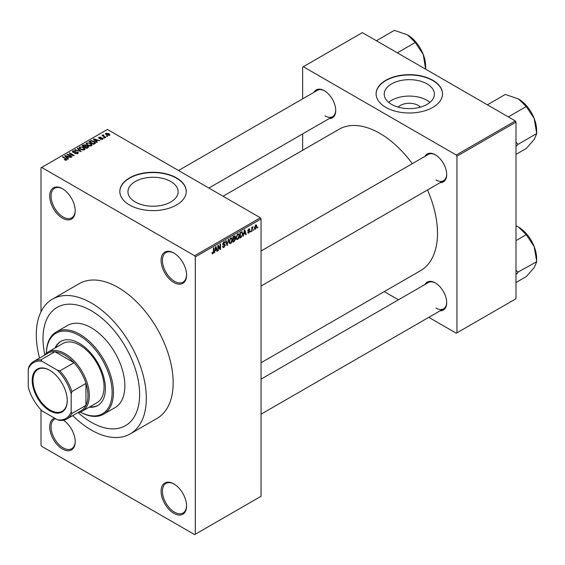 <?xml version="1.0" encoding="UTF-8"?>
<svg xmlns="http://www.w3.org/2000/svg" width="565" height="565" viewBox="0 0 565 565"><rect width="100%" height="100%" fill="white"/><g stroke="black" fill="none" stroke-linecap="round" stroke-linejoin="round"><path stroke-width="0.85" d="M173.836 282.465A18.031 10.41 60 0 1 161.089 260.387A18.031 10.41 60 0 1 173.836 253.028L173.836 253.028A18.031 10.41 60 0 1 186.584 275.106A18.031 10.41 60 0 1 173.836 282.465M174.175 253.226A17.077 9.859 -120 0 0 165.969 252.569A17.077 9.859 -120 0 0 163.349 266.256A17.077 9.859 -120 0 0 174.507 281.306A17.077 9.859 -120 0 0 183.046 282.147A17.077 9.859 -120 0 0 186.577 274.71M173.836 513.324A18.031 10.41 60 0 1 161.089 491.246A18.031 10.41 60 0 1 173.836 483.887L173.836 483.887A18.031 10.41 60 0 1 186.584 505.965A18.031 10.41 60 0 1 173.836 513.324M174.175 484.085A17.077 9.859 -120 0 0 165.969 483.428A17.077 9.859 -120 0 0 163.349 497.108A17.077 9.859 -120 0 0 174.507 512.158A17.077 9.859 -120 0 0 183.046 513.006A17.077 9.859 -120 0 0 186.577 505.569M63.478 420.219A18.031 10.41 60 0 1 75.216 441.668A18.031 10.41 60 0 1 62.468 449.027A18.031 10.41 60 0 1 50.405 432.119A18.031 10.41 60 0 1 54.643 418.171M55.547 418.686A17.077 9.859 -120 0 0 54.6 419.124A17.077 9.859 -120 0 0 51.98 432.811A17.077 9.859 -120 0 0 63.139 447.861A17.077 9.859 -120 0 0 71.677 448.709A17.077 9.859 -120 0 0 75.209 441.272M62.468 218.168A18.031 10.41 60 0 1 49.72 196.09A18.031 10.41 60 0 1 62.468 188.731L62.468 188.731A18.031 10.41 60 0 1 75.216 210.809A18.031 10.41 60 0 1 62.468 218.168M62.807 188.929A17.077 9.859 -120 0 0 54.6 188.272A17.077 9.859 -120 0 0 51.98 201.952A17.077 9.859 -120 0 0 63.139 217.002A17.077 9.859 -120 0 0 71.677 217.85A17.077 9.859 -120 0 0 75.209 210.413M398.212 107.131A12.6 7.274 180 0 1 418.227 105.422A12.6 7.274 180 0 1 420.424 107.131M427.055 83.903A25.086 14.485 0 0 0 399.716 80.76A25.086 14.485 0 0 0 384.235 94.143A25.086 14.485 0 0 0 391.58 104.384A25.086 14.485 0 0 0 418.919 107.52A25.086 14.485 0 0 0 434.407 94.143A25.086 14.485 0 0 0 427.055 83.903M429.986 102.35A25.086 14.485 0 0 0 427.055 100.323A25.086 14.485 0 0 0 388.656 102.35M432.804 80.272A33.208 19.175 0 0 0 396.609 76.12A33.208 19.175 0 0 0 376.113 93.832A33.208 19.175 0 0 0 385.839 107.385A33.208 19.175 0 0 0 422.027 111.545A33.208 19.175 0 0 0 442.529 93.832A33.208 19.175 0 0 0 432.804 80.272M442.529 93.988A33.208 19.175 0 0 0 432.804 80.583A33.208 19.175 0 0 0 396.736 76.395A33.208 19.175 0 0 0 376.113 93.988M135.296 201.988A25.086 14.485 180 0 1 127.951 191.747A25.086 14.485 180 0 1 143.439 178.371A25.086 14.485 180 0 1 170.778 181.506A25.086 14.485 180 0 1 178.123 191.747A25.086 14.485 180 0 1 162.635 205.13A25.086 14.485 180 0 1 135.296 201.988M176.52 177.883A33.208 19.175 0 0 0 140.332 173.73A33.208 19.175 0 0 0 119.829 191.443A33.208 19.175 0 0 0 129.555 204.996A33.208 19.175 0 0 0 165.743 209.156A33.208 19.175 0 0 0 186.245 191.443A33.208 19.175 0 0 0 176.52 177.883M186.245 191.591A33.208 19.175 0 0 0 176.52 178.194A33.208 19.175 0 0 0 140.452 174.006A33.208 19.175 0 0 0 119.829 191.591M424.965 156.357A16.131 9.315 60 0 1 435.283 154.761L435.283 154.761A16.131 9.315 60 0 1 446.689 174.514A16.131 9.315 60 0 1 440.149 182.65M435.622 154.965A15.177 8.765 -120 0 0 428.362 154.393L261.051 250.994M313.999 92.293A16.131 9.315 60 0 1 324.317 90.697L324.317 90.697A16.131 9.315 60 0 1 335.723 110.45A16.131 9.315 60 0 1 329.183 118.586M324.656 90.894A15.177 8.765 -120 0 0 317.396 90.329L178.512 170.51M424.965 284.492A16.131 9.315 60 0 1 435.283 282.896L435.283 282.896A16.131 9.315 60 0 1 446.689 302.649A16.131 9.315 60 0 1 440.149 310.785M435.622 283.093A15.177 8.765 -120 0 0 428.362 282.528L261.051 379.129M72.737 415.586A77.8 44.918 -120 0 0 91.311 430.043A77.8 44.918 -120 0 0 130.211 433.899A77.8 44.918 -120 0 0 142.14 371.551A77.8 44.918 -120 0 0 91.311 302.995A77.8 44.918 -120 0 0 52.411 299.139A77.8 44.918 -120 0 0 39.529 358.069M130.211 433.899L157.049 418.404A77.8 44.918 -120 0 0 168.977 356.063A77.8 44.918 -120 0 0 118.149 287.5A77.8 44.918 -120 0 0 79.248 283.651L52.411 299.139M261.051 362.744L420.6 270.628A81.593 47.107 -120 0 0 427.479 189.967M412.295 163.673A81.593 47.107 -120 0 0 379.8 133.34A81.593 47.107 -120 0 0 339 129.3L223.062 196.232M91.311 310.743A68.316 39.444 -120 0 0 57.157 307.36A68.316 39.444 -120 0 0 44.826 354.827A68.316 39.444 -120 0 1 57.157 307.36A68.316 39.444 -120 0 1 91.311 310.743A68.316 39.444 -120 0 1 135.939 370.937A68.316 39.444 -120 0 1 125.472 425.678A68.316 39.444 -120 0 0 135.939 370.937A68.316 39.444 -120 0 0 91.311 310.743M78.196 412.627A68.316 39.444 -120 0 0 91.311 422.295A68.316 39.444 -120 0 0 125.472 425.678A68.316 39.444 -120 0 1 91.311 422.295A68.316 39.444 -120 0 1 78.196 412.627M253.855 229.291L253.431 230.315L253.855 229.291M252.145 229.009L252.145 231.057L251.722 231.304L251.722 227.356L252.145 227.109L252.145 227.737L253.064 226.72L252.145 229.009L251.722 228.761M250.924 230.986L250.5 232.003L250.924 230.986M247.767 232.462L248.798 233.055L247.753 232.392L248.826 232.476L249.292 231.24L247.816 230.661L248.777 228.987L249.49 228.882L249.765 229.538L248.791 229.538L248.247 230.336L249.582 230.492L249.829 231.191L248.798 233.055L248.106 233.161M248.183 232.074L248.826 232.476M248.063 231.283L247.816 230.661L248.875 231.262M249.342 229.856L248.374 229.298M247.894 230.132L248.381 230.584M243.875 234.207L243.056 236.304L244.355 230.132L244.807 229.87L246.171 234.503L245.726 234.765L245.351 233.359L243.543 234.016M237.696 239.468L236.467 239.327L236.043 237.71L237.696 233.903L238.67 233.818L239.341 235.746L238.917 237.936L237.696 239.468L236.128 238.564M230.675 243.522L229.454 243.374L229.03 241.756L230.682 237.957L231.657 237.865L232.328 239.793L231.904 241.982L230.675 243.522L229.115 242.618M212.002 253.29L212.878 253.798L212.207 253.798L211.953 252.64L212.384 252.322L212.899 253.148L213.358 252.477L213.415 247.993L213.845 247.745L213.845 251.425L212.878 253.798L212.207 253.798M211.96 252.809L212.899 253.148M194.635 255.74L260.38 217.779L261.051 218.938L261.051 496.282L195.306 534.236L195.306 256.898L194.635 255.74L41.669 167.424L40.998 167.812L40.998 311.788M261.051 218.938L195.306 256.898M215.088 250.832L214.269 252.922L215.569 246.75L216.021 246.488L217.384 251.128L216.932 251.383L216.565 249.977L214.749 250.634M218.295 246.255L218.295 250.599L217.871 250.846L217.871 245.422L218.323 245.161L220.124 248.466L220.124 244.115L220.555 243.868L220.555 249.292L220.096 249.561L217.871 246.008M224.884 245.302L223.027 244.892L222.688 244.052L223.902 241.869L224.792 241.749L225.188 242.745L224.764 243.063L223.917 242.491L223.253 244.299L224.665 244.129L225.308 245.048L223.98 247.385L223.013 247.512L222.568 246.368L222.991 246.058L223.302 246.813L224.015 246.728L224.884 245.302L223.797 244.306M223.747 241.961L224.503 242.399L223.443 242.223M223.281 244.32L222.688 243.981L223.924 244.278M228.747 239.143L226.989 245.577L225.725 240.888L226.162 240.634L227.172 244.843L228.302 239.398L228.747 239.143M234.687 237.879L235.556 239.037L234.256 241.382L232.935 242.145L232.935 236.721L235.089 235.803L235.217 238.098M241.82 231.692L242.816 233.698L241.198 237.378L239.948 238.098L239.948 232.674L242.208 231.763M256.842 226.332L255.655 229.1L254.935 229.171L254.462 227.744L255.655 225.018L256.383 224.948L256.842 226.332L256.376 226.056M257.88 226.968L257.456 227.992L257.88 226.968M40.998 409.837L40.998 445.149L41.669 446.315L194.635 534.624L195.306 534.236M107.597 136.334L106.503 136.193L107.597 136.334M104.673 138.022L103.572 137.881L104.673 138.022M97.251 142.309L96.806 142.564L93.409 139.103L93.854 138.842L99.913 140.77L97.696 140.431L96.22 141.285L97.251 142.309M92.003 145.198L92.003 144.576L91.495 145.699L89.538 145.982L87.504 145.297L86.113 143.722L86.685 142.917L90.739 143.362L92.067 144.901M84.99 149.245L84.99 148.63L84.482 149.746L82.518 150.029L80.491 149.344L79.1 147.769L79.665 146.964L83.726 147.409L85.054 148.955M77.786 153.616L74.785 153.518L77.278 153.277L77.334 152.31L72.963 152.324L72.362 151.561L72.892 150.876L75.576 150.947L73.45 151.187L73.408 152.084L77.751 152.063L78.38 152.868L77.786 153.616M77.278 153.835L77.334 152.31M73.45 151.187L73.408 152.522M68.464 158.927L68.019 159.182L64.622 155.721L65.067 155.467L71.126 157.388L68.909 157.049L67.433 157.903L68.464 158.927M260.38 217.779L107.414 129.463L41.669 167.424M65.681 160.22L64.297 159.711L66.154 159.697L66.26 159.224L62.468 156.964L62.892 156.717L66.084 158.56L66.684 160.022L65.681 160.22M66.154 160.213L66.26 159.224M67.058 159.535L66.684 160.022M72.045 156.858L71.614 157.105L66.917 154.393L72.942 155.269L69.177 153.094L69.601 152.847L74.298 155.559L68.28 154.69L72.045 156.858M81.148 151.604L74.771 149.859L75.216 149.605L80.364 151.42L77.349 148.376L77.793 148.115L81.148 151.604M87.999 147.649L86.678 148.411L81.981 145.699L83.309 144.93L85.661 144.937L86.191 145.77L87.921 146.102L88.62 146.949L87.999 147.649M86.212 145.636L86.191 146.201M94.941 143.637L93.691 144.358L88.995 141.653L90.958 140.621L94.186 141.335L95.598 142.86L94.941 143.637M102.604 139.287L100.464 139.251L102.145 138.99L102.187 138.347L99.059 138.376L99.045 137.253L101.015 137.246L99.553 137.528L99.419 138.086L102.533 138.051L103.056 138.715L102.604 139.287M102.145 139.477L102.187 138.347M98.607 137.796L99.045 137.253L99.045 138.369M99.553 137.528L99.419 138.531M105.888 137.316L105.464 137.563L102.046 135.593L103.021 135.664L102.922 135.014L103.515 134.887L103.875 135.24L103.501 135.847L105.888 137.316M103.021 136.151L102.922 135.529M103.515 134.887L103.501 136.433M109.462 135.332L106.503 134.993L105.493 133.884L105.923 133.284L108.847 133.601L109.885 134.731L109.462 135.332M515.322 120.945L515.993 122.104L456.951 156.194L456.28 155.029L515.322 120.945L362.356 32.629L302.649 67.108L302.649 98.847M302.649 133.905L302.649 150.29M456.951 156.194L456.951 332.82L456.28 333.209L428.793 317.339M398.431 299.81L384.242 291.618M456.951 332.82L515.993 298.737L515.993 122.104M456.28 155.029L303.32 66.719M435.954 179.938A15.177 8.765 -120 0 0 443.546 180.687A15.177 8.765 -120 0 0 446.682 174.119M324.988 115.874A15.177 8.765 -120 0 0 332.58 116.623A15.177 8.765 -120 0 0 335.716 110.055M435.954 308.073A15.177 8.765 -120 0 0 443.546 308.822A15.177 8.765 -120 0 0 446.682 302.254M64.664 159.909L64.664 159.429M62.892 157.211L62.892 156.717M65.067 156.18L65.067 155.467M67.433 158.588L67.433 157.903M66.056 156.484L67.023 157.501L68.217 156.816L65.363 155.855L66.056 157.19M67.023 158.179L67.023 157.501M65.363 156.484L65.363 155.855M68.217 157.451L68.217 156.816M67.376 154.662L67.376 154.132M72.942 155.636L72.942 155.269M69.601 153.341L69.601 152.847M68.28 155.184L68.28 154.69M75.152 153.694L75.152 153.235M72.892 152.282L72.892 150.876M74.015 152.635L74.015 152.282M75.985 152.239L75.985 151.787M77.751 153.631L77.751 152.063M75.216 150.008L75.216 149.605M77.793 148.828L77.793 148.115M79.665 148.772L79.665 146.964M83.726 147.931L83.726 147.409M80.223 147.281L79.785 147.889L80.922 149.104L83.931 149.435L84.355 148.828L82.045 147.14L80.223 147.281M80.922 149.57L80.922 149.104M83.931 149.972L83.931 149.435M83.309 145.565L83.309 144.93M85.654 145.622L85.661 144.937M87.921 147.691L87.921 146.102M82.956 145.77L84.362 146.582L85.569 145.834L85.315 145.226L83.705 145.339L82.956 146.264M84.362 147.07L84.362 146.582M85.569 146.519L85.315 145.226M84.912 146.893L86.558 147.846L87.843 147.034L87.497 146.349L85.753 146.413L84.912 147.387M86.558 148.341L86.558 147.846M87.843 147.733L87.497 146.349M87.462 147.959L87.462 147.324M86.685 144.725L86.685 142.917M90.739 143.884L90.739 143.362M87.236 143.228L86.798 143.842L87.935 145.05L90.944 145.382L91.368 144.781L89.058 143.086L87.236 143.228M87.935 145.523L87.935 145.05M90.944 145.925L90.944 145.382M90.958 141.158L90.958 140.621M94.186 141.85L94.186 141.335M89.969 141.716L93.571 143.8L94.729 142.338L91.431 140.989L89.969 141.716L89.969 142.211M93.571 144.287L93.571 143.8M94.899 143.665L94.729 142.338M94.341 143.99L94.341 143.355M93.854 139.562L93.854 138.842M96.22 141.97L96.22 141.285M94.842 139.866L95.81 140.883L97.003 140.198L94.15 139.237L94.842 140.572M95.81 141.554L95.81 140.883M94.15 139.866L94.15 139.237M97.003 140.833L97.003 140.198M100.831 139.4L100.831 138.976M99.836 138.602L99.836 138.171M102.533 139.329L102.533 138.051M104.002 138.128L104.002 137.634M102.477 135.84L102.477 135.346M104.122 136.787L104.122 136.299M106.926 136.44L106.926 135.946M105.923 134.597L105.923 133.284M108.847 134.124L108.847 133.601M108.981 135.515L108.452 133.863L106.397 133.573L106.163 134.781M106.397 133.573L106.926 134.745L109.215 134.689L109.215 135.445M106.926 135.219L106.926 134.745M214.368 252.463L214.721 252.661M216.776 250.775L217.384 251.128M216.014 249.659L216.565 249.977M215.632 248.303L215.23 250.111L216.423 249.426L215.83 247.166L215.632 248.303L215.286 248.106M217.871 250.352L218.295 250.599M219.213 247.936L220.124 248.466M219.672 248.784L220.555 249.292M222.575 246.573L223.98 247.385M223.789 241.94L225.188 242.745M222.73 243.607L223.119 243.826M223.959 244.264L225.308 245.048M226.833 245.005L227.405 245.337M226.72 244.581L227.172 244.843M231.869 239.532L232.328 239.793M230.216 238.317L230.682 238.585L229.461 241.523L229.955 242.95L230.675 242.886L231.897 240.019L231.714 238.903L230.555 238.035M229.044 241.283L229.461 241.523M231.714 238.903L230.682 238.585M234.256 235.958L235.436 236.643M234.193 238.253L235.556 239.037M232.935 236.862L233.359 237.109L233.359 238.734L234.164 238.268L235.012 236.975L234.108 236.05M232.935 238.487L233.359 238.734M235.012 236.975L234.108 236.679L233.359 237.109M232.935 239.115L233.359 239.362L233.359 241.269L234.27 240.747L235.132 239.292L234.157 238.268M232.935 241.022L233.359 241.269M233.656 238.564L234.207 238.875L233.359 239.362M235.132 239.292L234.207 238.875M238.882 235.478L239.341 235.746M237.229 234.263L237.696 234.539L236.474 237.47L236.968 238.896L237.688 238.84L238.91 235.972L238.734 234.849L237.568 233.988M236.057 237.236L236.474 237.47M238.734 234.849L237.696 234.539M240.648 237.06L241.198 237.378M242.371 233.444L242.816 233.698M240.372 233.063L240.372 237.215L242.215 235.365L242.385 233.938L241.742 232.385L239.948 232.815M239.948 236.968L240.372 237.215M240.584 232.307L241.128 232.625M241.1 232.01L241.947 232.434L241.156 231.975M243.155 235.838L243.508 236.043M245.563 234.157L246.171 234.503M244.807 233.041L245.351 233.359M244.419 231.685L244.016 233.493L245.21 232.808L244.617 230.541L244.419 231.685L244.073 231.488M247.837 230.4L249.292 231.24M248.791 228.98L249.765 229.538M248.727 230.555L249.829 231.191M250.5 231.509L250.924 231.756M251.722 230.81L252.145 231.057M251.722 227.49L252.145 227.737M252.393 227.038L252.936 227.356M251.722 227.864L252.23 228.161M253.431 229.821L253.855 230.068M254.518 228.444L255.655 229.1M255.429 225.167L256.093 225.548L255.641 225.583L254.893 227.497L255.663 228.528L256.418 226.614L255.239 225.35M254.483 227.264L254.893 227.497M254.476 228.14L255.663 228.528M257.456 227.497L257.88 227.744M89.199 407.181A37 21.364 -120 0 0 97.738 405.536A37 21.364 -120 0 0 103.409 375.887A37 21.364 -120 0 0 79.241 343.28A37 21.364 -120 0 0 60.738 341.444A37 21.364 -120 0 0 55.045 348.019M89.87 406.793A37 21.364 -120 0 0 98.07 405.338M80.35 412.076A46.492 26.845 -120 0 0 112.11 391.827A46.492 26.845 -120 0 0 79.241 335.532A46.492 26.845 -120 0 0 46.387 353.238M46.365 353.245A47.439 27.388 60 0 1 56.189 332.022A47.439 27.388 60 0 1 79.912 334.367A47.439 27.388 60 0 1 110.902 376.177A47.439 27.388 60 0 1 103.628 414.187A47.439 27.388 60 0 1 80.336 412.083M103.628 414.187L115.034 407.605A47.439 27.388 -120 0 0 122.308 369.588A47.439 27.388 -120 0 0 91.311 327.785A47.439 27.388 -120 0 0 67.595 325.433L56.189 332.022M44.55 355.173A34.154 19.719 60 0 1 48.074 352.044L62.828 343.52A34.154 19.719 60 0 1 79.912 345.215A34.154 19.719 60 0 1 102.223 375.315A34.154 19.719 60 0 1 96.989 402.683L82.229 411.207A34.154 19.719 60 0 1 77.758 412.69M61.077 341.26A37 21.364 -120 0 0 55.716 347.63M508.323 116.906L526.269 106.538L534.193 118.495A25.672 14.817 -120 0 1 536.623 130.381L536.75 133.552L534.193 139.456L526.269 148.461L515.993 154.393M515.993 146.455L517.964 144.393L536.75 133.552M517.964 144.393L515.993 142.083M487.362 104.8L505.315 94.44L518.472 98.939A25.672 14.817 -120 0 1 534.193 118.495L536.623 133.227M518.472 98.939L526.269 106.538M517.837 144.576A29.465 17.014 -120 0 0 517.837 144.068M32.205 380.422A24.761 14.294 60 0 1 49.72 370.315A24.761 14.294 60 0 1 67.228 400.642A24.761 14.294 60 0 1 49.72 410.755A24.761 14.294 60 0 1 32.205 380.422M49.925 370.435A24.196 13.97 -120 0 0 38.025 369.348A24.196 13.97 -120 0 0 33.01 380.422A24.196 13.97 -120 0 0 43.576 404.773A24.196 13.97 -120 0 0 62.221 411.256A24.196 13.97 -120 0 0 67.228 400.408M48.074 352.044A34.154 19.719 60 0 1 74.389 361.197A34.154 19.719 60 0 1 89.298 395.571A34.154 19.719 60 0 1 82.229 411.207M71.19 411.829L71.861 413.524A33.208 19.175 60 0 1 66.995 418.905L81.085 410.769A33.208 19.175 -120 0 0 85.951 405.388A33.208 19.175 -120 0 0 87.956 395.571A33.208 19.175 -120 0 0 85.951 383.423A33.208 19.175 -120 0 0 73.987 362.716L54.967 351.734A33.208 19.175 -120 0 0 47.877 353.252L33.787 361.388A33.208 19.175 60 0 1 40.878 359.863L42.008 361.296A32.262 18.624 -120 0 0 28.25 369.242L28.25 387.039A32.262 18.624 -120 0 0 42.008 410.875L57.425 419.774A32.262 18.624 -120 0 0 71.19 411.829L71.19 394.031A32.262 18.624 -120 0 0 57.425 370.195L42.008 361.296M57.425 370.195L59.904 370.845L73.987 362.716A33.208 19.175 -120 0 0 54.967 351.734L40.878 359.863M71.861 413.524L85.951 405.388L85.951 383.423L71.861 391.559L71.19 394.031M28.25 369.242L28.921 366.77A33.208 19.175 60 0 1 33.787 361.388M66.995 418.905A33.208 19.175 60 0 1 59.904 420.431L57.425 419.774M59.904 370.845A33.208 19.175 60 0 1 71.861 391.559M515.993 274.59L517.837 272.704A29.465 17.014 -120 0 0 517.844 272.457A29.465 17.014 -120 0 0 517.837 272.203L515.993 270.218M515.993 282.528L526.269 276.589L534.193 267.591L536.75 261.68L517.837 272.203M515.993 240.605L526.269 234.673L534.193 246.63L536.75 261.68M515.993 225.816L518.472 227.073L526.269 234.673M536.623 261.362L536.623 258.516A25.672 14.817 -120 0 0 534.193 246.63A25.672 14.817 -120 0 0 518.472 227.073M425.657 66.31L425.657 69.163L423.227 54.431A25.672 14.817 -120 0 0 407.506 34.875L415.303 42.474L423.227 54.431A25.672 14.817 -120 0 1 425.657 66.31M397.357 52.835L415.303 42.474M376.396 40.736L394.349 30.376L407.506 34.875M66.084 159.076L66.084 158.56M75.004 152.522L75.004 152.077M85.16 146.752L85.16 146.116M90.195 141.589L90.195 140.96M100.521 138.538L100.521 138.001M213.415 251.178L213.845 251.425M222.695 244.242L223.818 244.892M226.509 243.798L227.003 244.08M233.705 241.064L234.256 241.382M233.557 236.368L234.108 236.679M66.352 159.422L66.352 160.17M77.688 152.769L77.688 153.666M73.069 151.646L73.069 152.381M79.785 147.889L79.785 148.87M84.355 148.828L84.355 149.817M87.914 146.836L87.914 147.698M86.798 143.842L86.798 144.824M91.368 144.781L91.368 145.77M102.42 138.651L102.42 139.378M99.249 137.867L99.249 138.467M103.367 135.6L103.367 136.356M223.302 246.813L222.568 246.389M229.955 242.95L229.079 242.449M236.968 238.896L236.092 238.395M248.388 232.54L247.922 232.272M249.179 229.475L248.565 229.129M261.051 286.052L443.546 180.687M443.546 308.822L261.051 414.187M332.58 116.623L208.873 188.039"/></g></svg>
